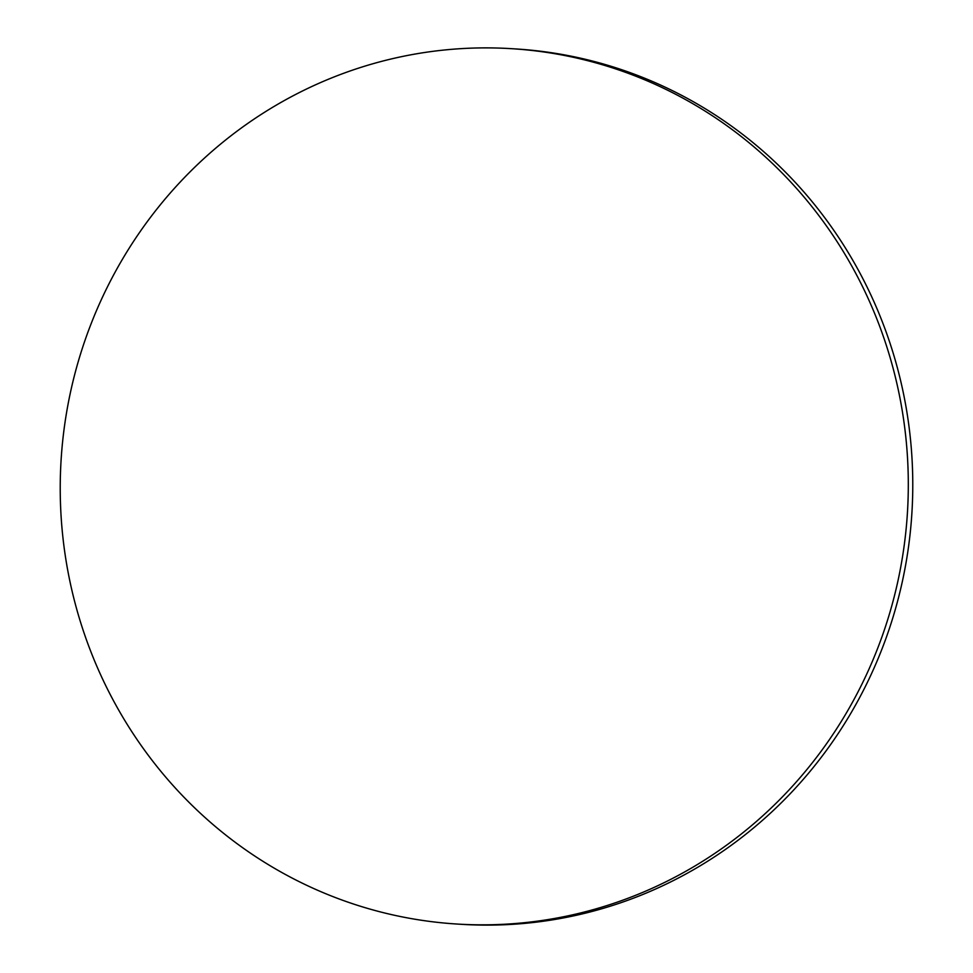<?xml version="1.0" encoding="UTF-8"?>
<svg xmlns="http://www.w3.org/2000/svg" width="973" height="973" viewBox="0 0 973 973"><rect width="100%" height="100%" fill="white"/><g stroke="black" fill="none" stroke-linecap="round" stroke-linejoin="round"><path stroke-width="1.46" d="M860.996 686.026A438.531 423.985 -86.5 0 0 511.056 48.65A438.531 423.985 -86.5 0 0 107.529 286.707A438.531 423.985 -86.5 0 0 457.468 924.07A438.531 423.985 -86.5 0 0 860.996 686.026M457.468 924.07L461.944 924.35A438.531 423.985 -86.5 0 0 865.471 686.293A438.531 423.985 -86.5 0 0 515.532 48.93L511.056 48.65"/></g></svg>
